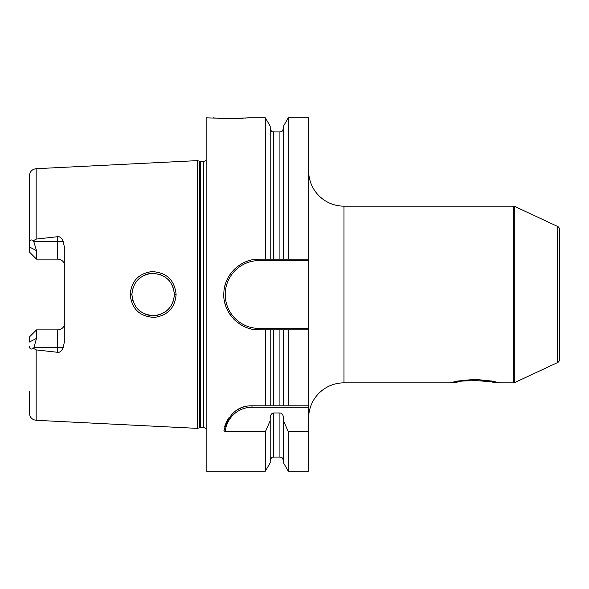 <?xml version="1.0" encoding="UTF-8"?>
<svg xmlns="http://www.w3.org/2000/svg" width="589" height="589" viewBox="0 0 589 589"><rect width="100%" height="100%" fill="white"/><g stroke="black" fill="none" stroke-linecap="round" stroke-linejoin="round"><path stroke-width="0.88" d="M206.15 160.318A3.534 3.534 0 0 1 203.676 161.334L200.415 161.334A3.534 3.534 0 0 1 199.502 161.209L197.315 160.628L197.315 428.372L36.165 420.303C32.056 419.729 29.818 417.373 29.45 413.242L29.45 391.214M197.315 160.628L36.165 168.697L36.165 239.097L57.722 236.69C59.872 236.403 61.698 237.993 63.214 241.453L64.79 249.022L64.79 339.978L63.214 347.547C61.654 351.037 59.828 352.627 57.722 352.31L57.722 347.547L33.926 347.547L33.499 348.364C30.937 349.748 29.59 349.034 29.45 346.214M33.499 348.364L36.165 349.903L57.722 352.31M176.111 294.5C174.992 307.738 167.799 315.373 154.524 317.405C139.88 316.742 131.767 309.107 130.169 294.5C131.369 281.189 138.555 273.554 151.734 271.603C166.466 272.324 174.587 279.952 176.111 294.5L174.344 294.5C173.446 306.538 166.834 313.591 154.502 315.66C140.83 314.982 133.305 307.929 131.936 294.5L131.951 295.31L131.936 294.5C132.952 282.278 139.608 275.225 151.896 273.333C165.612 274.187 173.092 281.248 174.344 294.5L174.197 296.996M33.926 347.547L36.518 338.336L36.518 329.877L34.751 331.644M63.214 241.453L57.722 241.453L57.722 259.123A7.068 7.068 0 0 1 64.79 266.191A7.068 7.068 0 0 0 57.722 259.123L36.518 259.123L29.45 252.055L29.45 175.758C29.818 171.627 32.056 169.271 36.165 168.697M29.45 197.786L29.45 246.982L36.518 250.664L33.499 240.636L36.165 239.097M64.79 322.809A7.068 7.068 0 0 1 57.722 329.877L36.518 329.877L29.45 336.945L29.45 342.018L36.518 338.336M36.518 250.664L36.518 259.123L34.751 257.356M29.45 242.786C29.59 239.966 30.945 239.252 33.499 240.636M206.15 428.682A3.534 3.534 0 0 0 203.676 427.666L200.415 427.666A3.534 3.534 0 0 0 199.502 427.791L197.315 428.372M255.089 259.396A35.34 35.34 0 0 1 259.16 259.16L283.456 259.16L283.456 126.201L288.308 117.8L308.636 117.8L308.636 329.84L259.16 329.84C239.679 330.525 222.06 311.839 223.879 292.461C224.38 274.452 241.203 258.608 259.16 259.16L270.204 259.16L270.204 126.201L265.352 117.8L248.558 117.8L230.888 118.683L206.15 117.8L206.15 471.2L265.352 471.2L265.352 431.722L225.241 431.722L223.945 430.566C228.679 413.861 238.03 405.615 251.989 405.821L283.456 405.821L283.456 329.84L270.204 329.84L270.204 405.821M308.636 328.426L259.16 328.426L259.16 329.84L265.352 329.84L265.352 405.821M265.352 117.8L265.352 259.16M224.659 426.856A28.272 28.272 0 0 1 225.477 424.279M225.801 423.439A28.272 28.272 0 0 1 227.177 420.546M227.295 420.332A28.272 28.272 0 0 1 229.092 417.52M231.138 415.002A28.272 28.272 0 0 1 233.384 412.808M235.791 410.923A28.272 28.272 0 0 1 238.309 409.348M240.15 408.42A28.272 28.272 0 0 1 240.938 408.074M243.64 407.08A28.272 28.272 0 0 1 246.393 406.381M249.184 405.961A28.272 28.272 0 0 1 251.989 405.821L308.636 405.821L308.636 407.235L251.989 407.235L251.989 405.821M225.241 431.722A26.858 26.858 0 0 1 251.989 407.235M288.308 431.722L288.308 471.2L283.456 462.799L283.456 420.723L288.308 431.722L308.636 431.722L308.636 407.235M288.308 405.821L288.308 329.84L308.636 329.84L308.636 405.821L283.456 405.821M308.636 431.722L308.636 471.2L288.308 471.2M270.204 460.598C271.882 455.768 272.692 457.741 273.738 457.064L273.738 412.97C271.617 413.198 270.439 414.803 270.204 417.77L270.204 420.723L265.352 431.722M273.738 412.97L279.922 412.97C282.035 413.198 283.213 414.796 283.456 417.77L283.456 420.723M288.308 117.8L288.308 259.16L308.636 259.16M213.218 117.8L214.138 117.888M214.691 117.94L215.92 118.05M217.687 118.19L222.105 118.47M225.131 118.588L228.959 118.676M230.888 118.683L231.374 118.683M232.692 118.676L235.6 118.625M237.536 118.558L243.213 118.256M244.744 118.139L246.173 118.021M247.122 117.94L248.558 117.8M270.204 420.723L270.204 462.799L265.352 471.2M265.352 329.84L270.204 329.84M283.456 259.16L288.308 259.16L283.456 259.16M288.308 329.84L283.456 329.84M270.204 128.402C271.882 133.232 272.692 131.259 273.738 131.936L273.738 259.16L279.922 259.16L279.922 131.936C280.968 131.259 281.778 133.232 283.456 128.402M259.16 329.84A35.34 35.34 0 0 1 255.089 329.604M251.061 328.898A35.34 35.34 0 0 1 247.137 327.734M243.36 326.107A35.34 35.34 0 0 1 239.782 324.053M236.461 321.587A35.34 35.34 0 0 1 233.45 318.752M230.792 315.579A35.34 35.34 0 0 1 228.525 312.118M228.525 312.111A35.34 35.34 0 0 1 226.684 308.437M225.285 304.579A35.34 35.34 0 0 1 224.35 300.596M223.879 296.539A35.34 35.34 0 0 1 223.879 292.461M224.35 288.404A35.34 35.34 0 0 1 225.285 284.421M226.684 280.563A35.34 35.34 0 0 1 230.792 273.421M233.45 270.248A35.34 35.34 0 0 1 236.461 267.413M239.789 264.947A35.34 35.34 0 0 1 243.36 262.893M247.137 261.266A35.34 35.34 0 0 1 251.061 260.102M259.16 328.426A33.926 33.926 0 0 1 225.234 294.5A33.926 33.926 0 0 1 259.16 260.574L308.636 260.574M308.636 418.19A35.34 35.34 0 0 1 343.976 382.85L449.996 382.85L457.248 381.098L474.734 379.316L492.22 381.098L499.472 382.85M308.636 170.81A35.34 35.34 0 0 0 343.976 206.15L343.976 382.85M557.511 362.596L557.511 226.404A3.534 3.534 0 0 1 559.55 229.607L559.55 359.393A3.534 3.534 0 0 1 557.511 362.596L514.786 382.519A3.534 3.534 0 0 1 513.291 382.85L495.938 382.85L491.911 381.974M513.291 382.85L513.291 206.15L343.976 206.15M460.186 381.495L453.53 382.85L449.996 382.85M453.53 382.85C452.249 380.052 497.219 380.052 495.938 382.85M490.46 381.694L472.201 380.303M469.661 380.42L467.268 380.59M464.868 380.833L462.792 381.098M513.291 206.15A3.534 3.534 0 0 1 514.786 206.481L557.511 226.404M559.55 262.694L559.55 326.306L559.55 262.694M132.135 297.393L132.68 300.059L132.135 297.393M132.761 300.346L133.504 302.503L132.761 300.353M136.353 307.451L137.981 309.321L136.353 307.451M145.027 314.092L147.316 314.887L145.027 314.092M147.684 314.99L150.305 315.513L147.677 314.99M155.474 315.571L157.94 315.152L155.474 315.571M158.662 314.975L160.907 314.231L158.662 314.975M166.054 311.316L167.232 310.344L166.054 311.316M168.005 309.623L169.735 307.694L168.005 309.623M172.378 303.409L173.74 299.507L172.378 303.416M174.189 297.033L174.241 292.387M169.742 281.314L168.056 279.429L169.742 281.314M165.686 277.404L163.794 276.167L165.686 277.404M160.797 274.724L159.177 274.172L160.804 274.732M150.585 273.451L147.839 273.973L150.585 273.451M147.464 274.069L145.395 274.761L147.456 274.069M143.429 275.652L142.766 276.005L143.429 275.652M140.285 277.64L138.297 279.355L140.285 277.64M138.025 279.628L136.486 281.373L138.025 279.628M133.541 286.401L132.142 291.57L133.541 286.401M131.958 293.536L131.936 294.5L131.958 293.536M172.371 285.569L173.77 289.611M36.165 349.903L36.165 420.303M57.722 236.69L57.722 241.453L33.926 241.453M199.502 427.791L199.502 161.209M200.415 427.666L200.415 161.334M203.676 427.666L203.676 161.334M273.738 405.821L273.738 329.84M273.738 457.064L279.922 457.064L279.922 412.97M279.922 405.821L279.922 329.84M259.16 260.574L259.16 259.16M514.786 382.519L514.786 206.481M130.169 294.5L131.936 294.5M63.214 347.547L57.722 347.547L57.722 329.877M273.738 131.936L279.922 131.936M279.922 457.064C280.968 457.741 281.778 455.768 283.456 460.598"/></g></svg>
